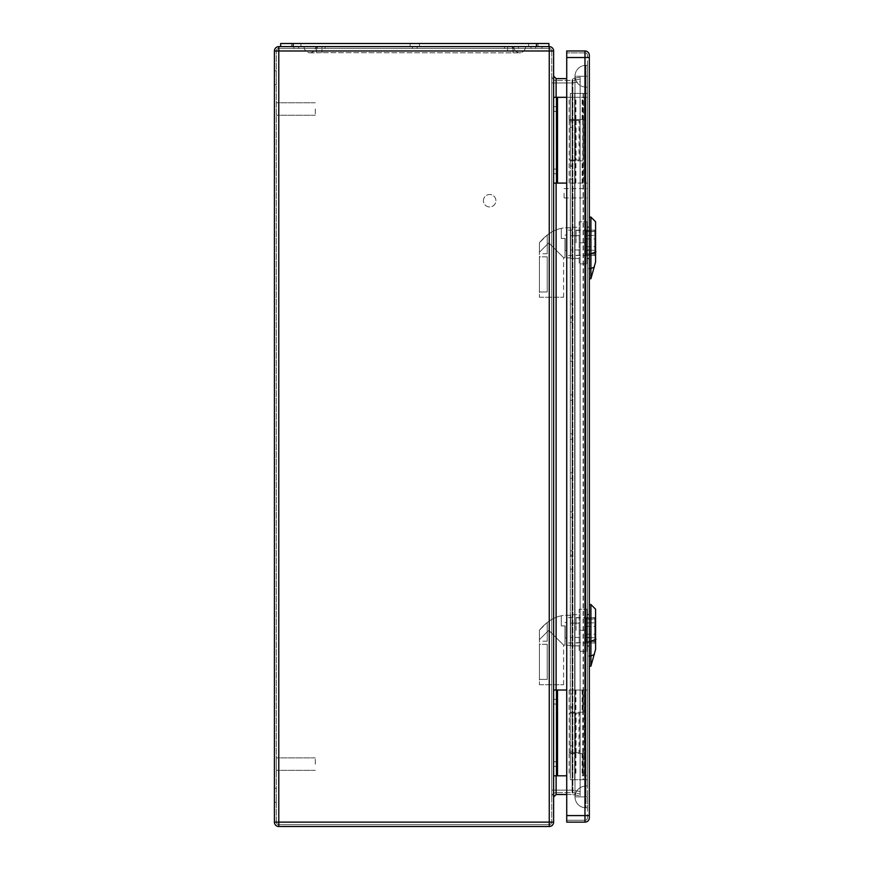 <?xml version="1.0" encoding="UTF-8"?>
<svg xmlns="http://www.w3.org/2000/svg" width="870" height="870" viewBox="0 0 870 870"><rect width="100%" height="100%" fill="white"/><g stroke="black" fill="none" stroke-linecap="round" stroke-linejoin="round"><path stroke-width="0.65" stroke-dasharray="4.35 3.26" d="M578.985 713.106L569.219 713.106L580.138 713.106L570.307 713.106L578.985 713.106L578.985 752.724L570.307 752.724L580.138 752.724L572.34 752.724L575.451 752.724L575.451 713.106L575.451 752.724L569.219 752.724L578.985 752.724M566.729 690.019L553.614 690.019L553.614 775.812L553.614 690.019M549.253 48.492L549.253 46.621A4.372 4.372 0 0 1 553.614 50.982A4.372 4.372 0 0 0 549.253 46.621L278.791 46.621A4.372 4.372 0 0 0 274.42 50.982L274.42 822.128L278.791 822.128L278.791 824.629A2.49 2.49 0 0 1 276.29 822.128L278.791 822.128L276.29 822.128L276.29 50.982L276.29 822.128A2.49 2.49 0 0 0 278.791 824.629L549.253 824.629L278.791 824.629L278.791 822.128L278.791 826.5L549.253 826.5A4.372 4.372 0 0 0 553.614 822.128L553.614 50.982L549.253 50.982L549.253 822.128L278.791 822.128L278.791 50.982L549.253 50.982L278.791 50.982L278.791 822.128L549.253 822.128L549.253 50.982L549.253 822.128L278.791 822.128L278.791 50.982L549.253 50.982L549.253 48.492L278.791 48.492L549.253 48.492A2.49 2.49 0 0 1 551.743 50.982L551.743 822.128L551.743 50.982A2.49 2.49 0 0 0 549.253 48.492A2.49 2.49 0 0 1 551.743 50.982L549.253 50.982L551.743 50.982M553.614 76.103L553.614 797.018L553.614 76.103L556.115 78.594L566.729 78.594M553.614 97.309L553.614 183.102L553.614 97.309L557.518 97.309L557.518 183.102L553.614 183.102M553.614 109.011L553.614 111.349L553.614 109.011M553.614 171.401L553.614 169.063L553.614 171.401M553.614 701.72L553.614 699.382L553.614 701.72M553.614 764.11L553.614 761.772L553.614 764.11M578.985 160.015L569.219 160.015L580.138 160.015L570.307 160.015L578.985 160.015L578.985 120.397L570.307 120.397L580.138 120.397L572.34 120.397L575.451 120.397L575.451 160.015L575.451 120.397L569.219 120.397L578.985 120.397M566.729 183.102L557.518 183.102M530.221 46.621L541.999 46.621L530.221 46.621M535.681 46.621L531.004 46.621L535.681 46.621L531.004 46.621L535.681 46.621L531.004 46.621L535.681 46.621L531.004 46.621L535.681 46.621L535.681 48.492L531.004 48.492L535.681 48.492L531.004 48.492L535.681 48.492L531.004 48.492L535.681 48.492L531.004 48.492L535.681 48.492L535.681 46.621M296.257 46.621L291.58 46.621L296.257 46.621M417.132 46.621L412.456 46.621L417.132 46.621L412.456 46.621L417.132 46.621L417.132 48.492L412.456 48.492L417.132 48.492L412.456 48.492L417.132 48.492L417.132 46.621M325.108 46.621L504.48 46.621L325.108 46.621L325.108 48.492L317.311 48.492L504.48 48.492L325.108 48.492L325.108 46.621M512.278 46.621L504.48 46.621L512.278 46.621L512.278 48.492L504.48 48.492L512.278 48.492L512.278 46.621M274.42 77.811L274.42 84.836L274.42 77.811M274.42 795.3L274.42 802.325L274.42 795.3M566.729 794.527L572.112 794.527L572.112 78.594L572.547 794.56L572.112 78.594L580.138 77.223L572.547 78.561L572.547 794.56L580.138 795.898L580.138 77.223L580.138 795.898L572.112 794.527L556.115 794.527L553.614 797.018M580.138 791.537L580.138 81.573L580.138 793.995L580.138 791.537L572.873 790.264L572.873 792.722L580.138 793.995L572.873 792.722L572.873 790.264L580.138 791.537M580.138 81.573L580.138 79.116L580.138 81.573L572.873 82.857L572.873 80.399L580.138 79.116L572.873 80.399L572.873 82.857L572.112 82.922L572.112 80.464L556.115 80.464L572.112 80.464L572.112 82.965L572.873 82.857L572.873 790.264L572.873 82.857L580.138 81.573M551.743 76.103L551.743 797.018L551.743 76.103A4.372 4.372 0 0 0 556.115 80.464A4.372 4.372 0 0 1 551.743 76.103A4.372 4.372 0 0 0 556.115 80.464L556.115 790.156L572.112 790.156L572.112 792.657L556.115 792.657L572.112 792.657L572.112 790.199L572.873 790.264L572.112 790.199L572.112 82.965L556.115 82.965L572.112 82.965L572.112 790.156L556.115 790.156L556.115 80.464M551.743 109.011L551.743 111.349L551.743 109.011M551.743 171.401L551.743 169.063L551.743 171.401M551.743 701.72L551.743 699.382L551.743 701.72M551.743 764.11L551.743 761.772L551.743 764.11M518.444 48.492L541.999 48.492L518.444 48.492L518.444 46.621M293.919 48.492L298.595 48.492L293.919 48.492L298.595 48.492L293.919 48.492L298.595 48.492L293.919 48.492L298.595 48.492L293.919 48.492L293.919 46.621L293.919 48.492M483.426 200.72A6.242 6.242 0 0 1 492.79 195.326A6.242 6.242 0 0 1 492.79 206.125A6.242 6.242 0 0 1 483.426 200.72A6.242 6.242 0 0 1 489.669 194.488A6.242 6.242 0 0 1 495.9 200.72A6.242 6.242 0 0 1 489.669 206.962A6.242 6.242 0 0 1 483.426 200.72M276.29 109.011L276.29 115.253L276.29 109.011M276.29 764.11L276.29 757.868L276.29 764.11M276.29 77.811L276.29 84.836L276.29 77.811M276.29 795.3L276.29 802.325L276.29 795.3M315.288 764.11L315.288 757.868L315.288 764.11M315.288 109.011L315.288 115.253L315.288 109.011M317.311 46.621L317.311 48.492L317.311 46.621M556.735 764.11L556.735 766.448L556.735 764.11M556.735 701.72L556.735 704.058L556.735 701.72M556.735 171.401L556.735 169.063L556.735 171.401M556.735 109.011L556.735 111.349L556.735 109.011M556.735 97.309L556.735 183.102L556.735 97.309M570.307 160.015L570.307 120.397L570.307 160.015M566.729 97.309L570.307 97.309L570.307 120.397L570.307 97.309L557.518 97.309M566.729 775.812L553.614 775.812M556.735 775.812L556.735 690.019L556.735 775.812M570.307 713.106L570.307 752.724L570.307 713.106M570.307 775.812L570.307 752.724L570.307 775.812M572.112 792.657L572.112 792.657A4.372 4.35 100 0 1 572.873 792.722A4.372 4.372 0 0 0 572.112 792.657A4.372 4.372 0 0 1 572.873 792.722A4.372 4.35 -80 0 0 572.112 792.657A4.372 4.372 0 0 1 572.873 792.722M572.112 80.464L572.112 80.464A4.372 4.35 80 0 0 572.873 80.399A4.372 4.372 0 0 1 572.112 80.464A4.372 4.372 0 0 0 572.873 80.399A4.372 4.35 -100 0 1 572.112 80.464A4.372 4.372 0 0 0 572.873 80.399M549.253 824.629A2.49 2.49 0 0 0 551.743 822.128A2.49 2.49 0 0 1 549.253 824.629L549.253 822.128L551.743 822.128A2.49 2.49 0 0 1 549.253 824.629L549.253 822.128L551.743 822.128M278.791 48.492A2.49 2.49 0 0 0 276.29 50.982L278.791 50.982L276.29 50.982A2.49 2.49 0 0 1 278.791 48.492L278.791 50.982L278.791 48.492A2.49 2.49 0 0 0 276.29 50.982M278.791 826.5A4.372 4.372 0 0 1 274.42 822.128A4.372 4.372 0 0 0 278.791 826.5M551.743 797.018A4.372 4.372 0 0 1 556.115 792.657L556.115 790.156L556.115 792.657A4.372 4.372 0 0 0 551.743 797.018A4.372 4.372 0 0 1 556.115 792.657M517.857 52.863L321.987 52.657L517.857 52.863M310.655 52.863L311.743 52.863L310.655 52.863M293.136 46.621L536.464 46.621L293.136 46.621L293.136 43.5L280.662 43.5L280.662 46.621M548.937 46.621L536.464 46.621L548.937 46.621L548.937 43.5L293.136 43.5M414.794 46.621L419.481 46.621L414.794 46.621M533.343 46.621L528.655 46.621L533.343 46.621M316.528 46.621L513.061 46.621L304.054 46.621L316.528 46.621L316.528 52.798L311.743 52.863L321.987 52.657L316.528 52.798L316.528 46.621M513.061 46.621L525.545 46.621L513.061 46.621L513.061 52.798L513.061 46.621M533.343 43.5L528.655 43.5L533.343 43.5M296.257 43.5L291.58 43.5L296.257 43.5M414.794 43.5L419.481 43.5L414.794 43.5M513.844 46.621L321.987 46.621L513.844 46.621A6.242 6.242 0 0 0 519.694 52.842L519.488 52.852A6.242 6.242 0 0 0 525.545 46.621A6.242 6.242 0 0 1 519.488 52.852L519.694 52.842A6.242 6.242 0 0 1 513.844 46.621M321.987 46.621L315.756 46.621L321.987 46.621L321.987 52.657L321.987 46.621M304.054 46.621A6.242 6.242 0 0 0 310.101 52.852A6.242 6.242 0 0 1 304.054 46.621M309.905 52.842A6.242 6.242 0 0 0 315.756 46.621A6.242 6.242 0 0 1 309.905 52.842M582.791 753.583L569.143 753.583L584.346 753.583L584.346 775.812L584.346 690.019L569.143 690.019L587.467 690.019L584.346 690.019L584.346 753.583L582.791 753.583L582.791 775.812L587.467 775.812L585.912 775.812L585.912 807.784L587.467 807.784L587.467 796.866L587.467 807.784L585.912 807.784A10.918 10.918 0 0 1 574.994 796.866C575.657 790.243 579.289 786.611 585.912 785.947L585.912 87.174L587.467 87.174L587.467 785.947L587.467 779.705L574.678 779.705L583.107 779.705L583.107 93.416L587.467 93.416L587.467 87.174L585.912 87.174C579.289 86.511 575.657 82.878 574.994 76.255C575.657 82.878 579.289 86.511 585.912 87.174L585.912 93.416L587.467 93.416L587.467 779.705L587.467 93.416L587.467 779.705L583.107 779.705M585.912 183.102L584.346 183.102L584.346 119.538L569.143 119.538L584.346 119.538L584.346 97.309L584.346 183.102L569.143 183.102L587.467 183.102L587.467 76.255L587.467 796.866L587.467 183.102L585.912 183.102L585.912 690.019M587.467 97.309L569.143 97.309L587.467 97.309M580.138 119.538L580.138 97.309M583.194 119.538L583.194 97.309M582.117 119.538L582.117 97.309M582.791 119.538L582.791 97.309M582.791 183.102L582.791 160.874L569.143 160.874L582.791 160.874M582.117 183.102L582.117 160.874M589.338 57.54L584.977 57.54L584.977 815.582L584.977 57.54L587.467 57.54L584.977 57.54L584.977 52.863L584.977 57.54L566.729 57.54L566.729 822.128L566.729 50.982L566.729 822.128L584.977 822.128L584.977 815.582L566.729 815.582L587.467 815.582L587.467 55.354L587.467 817.767L587.467 815.582L584.977 815.582L584.977 820.258L566.729 820.258L584.977 820.258L584.977 57.54L566.729 57.54L566.729 50.982L584.977 50.982A4.372 4.372 0 0 1 589.338 55.354L589.338 817.767A4.372 4.372 0 0 1 584.977 822.128M582.791 712.247L569.143 712.247L584.346 712.247L582.791 712.247L582.791 690.019M582.117 690.019L582.117 712.247M582.117 753.583L582.117 775.812L582.791 775.812M580.138 690.019L580.138 712.247M583.194 690.019L583.194 712.247M585.912 93.416L585.912 785.947C579.289 786.611 575.657 790.243 574.994 796.866A10.918 10.918 0 0 0 585.912 807.784L585.912 796.866L587.467 796.866L585.912 796.866L585.912 76.255L587.467 76.255L587.467 65.337L587.467 76.255L585.912 76.255L585.912 97.309M572.188 555.103L570.318 555.103L570.318 779.705L570.318 93.416L570.318 779.705L574.678 779.705L570.318 779.705L572.188 779.705L570.318 779.705L570.318 303.978L570.318 555.103L572.188 555.103L572.188 569.143L572.188 318.018L570.318 318.018L572.188 318.018L572.188 555.103M570.318 124.606L570.318 127.335L570.318 124.606M570.318 163.603L570.318 166.333L570.318 163.603M570.318 319.573L570.318 322.302L570.318 319.573M570.318 358.57L570.318 355.841L570.318 358.57M570.318 397.568L570.318 400.298L570.318 397.568M570.318 436.555L570.318 439.285L570.318 436.555M570.318 475.553L570.318 472.823L570.318 475.553M570.318 514.551L570.318 517.28L570.318 514.551M570.318 553.537L570.318 556.267L570.318 553.537M570.318 709.518L570.318 712.247L570.318 709.518M570.318 748.515L570.318 751.245L570.318 748.515M583.433 93.416L583.433 779.705L585.597 779.705L585.597 93.416L574.678 93.416L587.467 93.416L572.188 93.416L572.188 318.018L572.188 179.198L570.318 179.198L570.318 303.978L570.318 165.159L570.318 179.198L572.188 179.198L572.188 165.159L570.318 165.159L570.318 93.416L572.188 93.416L572.188 165.159L570.318 165.159L570.318 93.416L583.107 93.416M583.433 779.705L572.188 779.705L572.188 93.416L572.188 779.705L572.188 693.923L572.188 707.962L570.318 707.962L572.188 707.962L572.188 779.705L585.912 779.705M572.188 124.606L572.188 121.876L572.188 124.606M572.188 163.603L572.188 160.874L572.188 163.603M572.188 319.573L572.188 316.843L572.188 319.573M572.188 358.57L572.188 355.841L572.188 358.57M572.188 397.568L572.188 394.839L572.188 397.568M572.188 436.555L572.188 433.825L572.188 436.555M572.188 475.553L572.188 472.823L572.188 475.553M572.188 514.551L572.188 517.28L572.188 514.551M572.188 553.537L572.188 550.808L572.188 553.537M572.188 709.518L572.188 712.247L572.188 709.518M587.467 193.238L587.467 197.914L587.467 193.238M587.467 226.929L587.467 258.749L587.467 226.929L589.338 226.929L589.338 235.433L589.338 226.929L587.467 226.929M587.467 646.192L587.467 637.688L587.467 646.192L589.338 646.192L589.338 614.372L589.338 646.192L587.467 646.192M587.467 622.876L587.467 637.688L587.467 614.372L587.467 622.876L589.338 622.876L587.467 622.876M589.338 250.245L589.338 235.433L589.338 258.749L589.338 250.245L587.467 250.245L589.338 250.245M584.977 52.863A2.49 2.49 0 0 1 587.467 55.354A2.49 2.49 0 0 0 584.977 52.863L566.729 52.863L584.977 52.863A2.49 2.49 0 0 1 587.467 55.354M587.467 817.767A2.49 2.49 0 0 1 584.977 820.258A2.49 2.49 0 0 0 587.467 817.767A2.49 2.49 0 0 1 584.977 820.258M587.467 637.688L589.338 637.688L587.467 637.688M589.338 614.372L587.467 614.372L589.338 614.372M587.467 235.433L589.338 235.433L587.467 235.433M589.338 258.749L587.467 258.749L589.338 258.749M572.188 748.515L572.188 745.786L572.188 748.515M572.188 693.923L572.188 569.143L572.188 693.923L570.318 693.923L572.188 693.923M572.188 93.416L574.678 93.416L574.678 779.705L574.678 93.416L574.678 779.705L574.678 93.416L572.188 93.416M585.912 785.947L587.467 785.947L585.912 785.947M587.467 65.337L585.912 65.337L587.467 65.337M564.075 193.238L564.075 197.914L564.075 193.238M570.318 303.978L572.188 303.978L570.318 303.978M570.318 569.143L572.188 569.143L570.318 569.143M585.912 775.812L582.117 775.812M580.138 753.583L580.138 775.812M583.194 753.583L583.194 775.812M580.138 183.102L580.138 160.874M583.194 183.102L583.194 160.874M585.912 65.337L585.912 76.255L574.994 76.255A10.918 10.918 0 0 1 585.912 65.337A10.918 10.918 0 0 0 574.994 76.255L585.912 76.255L585.912 65.337A10.918 10.918 0 0 0 574.994 76.255L574.994 796.866L585.912 796.866L574.994 796.866A10.918 10.918 0 0 0 585.912 807.784M585.597 93.416L585.597 779.705M586.217 630.282L586.217 617.809L586.217 630.282M594.797 630.282L594.797 617.809L594.797 630.282M594.797 619.135L594.797 641.668L594.797 618.896L586.217 619.135L586.217 622.844L594.797 622.844L586.217 622.844L586.217 637.721L594.797 637.721L586.217 637.721L586.217 641.429L594.797 641.429L586.217 641.668L586.217 619.135L594.797 619.135M576.081 630.282L576.081 617.809L576.081 630.282M584.662 630.282L584.662 617.809L584.662 630.282M561.27 615.797L561.27 625.911L561.27 615.797L561.27 625.911L561.27 615.797L564.032 615.231L561.27 615.797C553.45 617.385 546.175 622.17 539.433 630.163C546.153 622.18 553.44 617.395 561.27 615.797M570.622 615.231L570.622 645.333L570.622 615.231L564.032 615.231M561.27 625.911L565.163 625.911L565.163 637.808L565.163 625.911L565.163 637.808L565.163 625.911L561.27 625.911M539.433 639.646L539.433 630.163L539.433 639.646L548.785 630.282L563.608 645.105L548.785 630.282L539.433 639.646L539.433 684.723L539.433 639.646M565.011 625.911L565.011 645.105L565.011 625.911M539.433 630.163L539.433 641.201L539.433 630.163L547.23 622.42L539.433 630.163M539.433 644.322L539.433 679.416L539.433 644.322L539.433 679.416L539.433 644.322L547.23 644.322L547.23 679.416L547.23 644.322L547.23 679.416L547.23 644.322L539.433 644.322M566.729 630.282L566.729 617.613L566.729 630.282M579.202 637.427L570.622 637.427L570.622 614.688L570.622 645.877L570.622 637.427L579.202 637.427L579.202 623.137L570.622 623.137L579.202 623.137L579.202 614.688L570.622 614.688L579.202 614.688L579.202 637.427M579.202 645.877L570.622 645.877L579.202 645.877M595.58 609.207L595.58 649.444L590.904 666.159L590.904 604.519M595.58 630.282L595.58 617.613L595.58 630.282M587 645.877L587 614.688L587 645.877L589.338 645.877L587 645.877M589.338 637.427L587 637.427L589.338 637.427L589.338 623.137L587 623.137L589.338 623.137L589.338 637.427M589.338 614.688L587 614.688L589.338 614.688L589.338 623.137L589.338 614.688M589.338 641.397L589.338 604.465L589.338 641.397M589.338 656.002L589.338 666.213L589.338 656.002M587 609.228L587 651.336L587 609.228L579.202 609.228L579.202 630.282L587 630.282L579.202 630.282L579.202 651.336L587 651.336L579.202 651.336L579.202 609.228L587 609.228M539.433 684.723L563.608 684.723L539.433 684.723M547.23 622.42L547.23 641.201L547.23 622.42M539.433 679.416L547.23 679.416L539.433 679.416M586.217 242.839L586.217 230.354L586.217 242.839M594.797 242.839L594.797 230.354L594.797 242.839M594.797 231.692L594.797 254.225L594.797 231.453L586.217 231.692L586.217 235.4L594.797 235.4L586.217 235.4L586.217 250.277L594.797 250.277L586.217 250.277L586.217 253.986L594.797 253.986L586.217 254.225L586.217 231.692L594.797 231.692M576.081 242.839L576.081 230.354L576.081 242.839M584.662 242.839L584.662 230.354L584.662 242.839M561.27 228.353L561.27 238.467L561.27 228.353L561.27 238.467L561.27 228.353L564.032 227.788L561.27 228.353C553.45 229.941 546.175 234.726 539.433 242.719C546.153 234.737 553.44 229.952 561.27 228.353M570.622 227.788L570.622 257.89L570.622 227.788L564.032 227.788M561.27 238.467L565.163 238.467L565.163 250.364L565.163 238.467L565.163 250.364L565.163 238.467L561.27 238.467M539.433 252.191L539.433 242.719L539.433 252.191L548.785 242.839L563.608 257.65L548.785 242.839L539.433 252.191L539.433 297.268L539.433 252.191M565.011 238.467L565.011 257.65L565.011 238.467M539.433 242.719L539.433 253.757L539.433 242.719L547.23 234.965L539.433 242.719M539.433 256.878L539.433 291.972L539.433 256.878L539.433 291.972L539.433 256.878L547.23 256.878L547.23 291.972L547.23 256.878L547.23 291.972L547.23 256.878L539.433 256.878M566.729 242.839L566.729 230.169L566.729 242.839M579.202 249.984L570.622 249.984L570.622 227.244L570.622 258.433L570.622 249.984L579.202 249.984L579.202 235.694L570.622 235.694L579.202 235.694L579.202 227.244L570.622 227.244L579.202 227.244L579.202 249.984M579.202 258.433L570.622 258.433L579.202 258.433M595.58 221.752L595.58 262L590.904 278.715L590.904 217.076M595.58 242.839L595.58 230.169L595.58 242.839M587 258.433L587 227.244L587 258.433L589.338 258.433L587 258.433M589.338 249.984L587 249.984L589.338 249.984L589.338 235.694L587 235.694L589.338 235.694L589.338 249.984M589.338 227.244L587 227.244L589.338 227.244L589.338 235.694L589.338 227.244M589.338 253.942L589.338 217.021L589.338 253.942M589.338 268.558L589.338 278.77L589.338 268.558M587 221.785L587 263.893L587 221.785L579.202 221.785L579.202 242.839L587 242.839L579.202 242.839L579.202 263.893L587 263.893L579.202 263.893L579.202 221.785L587 221.785M539.433 297.268L563.608 297.268L539.433 297.268M547.23 234.965L547.23 253.757L547.23 234.965M539.433 291.972L547.23 291.972L539.433 291.972M582.748 752.724L582.748 713.106M582.748 120.397L582.748 160.015M576.092 120.397L576.092 160.015M579.855 120.397L579.855 160.015M556.115 794.527L556.115 78.594M556.115 97.309L556.115 183.102M556.115 690.019L556.115 775.812M504.48 46.621L504.48 48.492L504.48 46.621M557.518 775.812L557.518 690.019M576.092 752.724L576.092 713.106M579.855 752.724L579.855 713.106M276.29 822.128A2.49 2.49 0 0 0 278.791 824.629M553.614 822.128A4.372 4.372 0 0 1 549.253 826.5L549.253 822.128L553.614 822.128M278.791 46.621L278.791 50.982L274.42 50.982A4.372 4.372 0 0 1 278.791 46.621M551.743 82.965L556.115 82.965L551.743 82.965M551.743 790.156L556.115 790.156L551.743 790.156M572.873 790.156L572.112 790.156L572.873 790.156M572.873 82.965L572.112 82.965L572.873 82.965M536.464 43.5L536.464 46.621M507.601 46.621L507.601 52.657L507.601 46.621M582.661 119.538L582.661 97.309M575.918 119.538L575.918 97.309M575.614 119.538L575.614 97.309M582.661 690.019L582.661 712.247M575.918 690.019L575.918 712.247M575.614 690.019L575.614 712.247M589.338 815.582L566.729 815.582M589.338 55.354A4.372 4.372 0 0 0 584.977 50.982L584.977 57.54L566.729 57.54M582.661 753.583L582.661 775.812M575.918 753.583L575.918 775.812M575.614 753.583L575.614 775.812M582.661 183.102L582.661 160.874M575.918 183.102L575.918 160.874M575.614 183.102L575.614 160.874M591.024 655.98L588.914 656.013M591.024 641.364L588.914 641.397M595.983 639.167L590.48 641.549M594.351 654.49L590.697 656.067M591.024 268.536L588.914 268.569M591.024 253.92L588.914 253.953M595.983 251.724L590.48 254.105M594.351 267.046L590.697 268.623M572.34 120.397L572.34 160.015M580.138 120.397L580.138 160.015M569.219 120.397L569.219 160.015M583.259 120.397L583.259 160.015M274.42 802.325L276.29 802.325L274.42 802.325M274.42 788.285L276.29 788.285L274.42 788.285M274.42 84.836L276.29 84.836L274.42 84.836M274.42 70.796L276.29 70.796L274.42 70.796M315.288 757.868L276.29 757.868L315.288 757.868M315.288 770.352L276.29 770.352L315.288 770.352M315.288 102.769L276.29 102.769L315.288 102.769M315.288 115.253L276.29 115.253L315.288 115.253M298.595 46.621L298.595 48.492L298.595 46.621M531.004 46.621L531.004 48.492L531.004 46.621M412.456 46.621L412.456 48.492L412.456 46.621M556.735 761.772L553.614 761.772M556.735 766.448L553.614 766.448M556.735 699.382L553.614 699.382M556.735 704.058L553.614 704.058M556.735 169.063L553.614 169.063M556.735 173.739L553.614 173.739M556.735 106.673L553.614 106.673M556.735 111.349L553.614 111.349M541.999 46.621L541.999 48.492M580.138 752.724L580.138 713.106M572.34 752.724L572.34 713.106M583.259 752.724L583.259 713.106M569.219 752.724L569.219 713.106M419.481 46.621L419.481 43.5L419.481 46.621M410.118 46.621L410.118 43.5L410.118 46.621M300.933 46.621L300.933 43.5L300.933 46.621M291.58 46.621L291.58 43.5L291.58 46.621M538.019 46.621L538.019 43.5L538.019 46.621M528.655 46.621L528.655 43.5L528.655 46.621M572.264 119.538L572.264 97.309M569.143 119.538L569.143 97.309M572.264 690.019L572.264 712.247M569.143 690.019L569.143 712.247M572.188 121.876L570.318 121.876L572.188 121.876M572.188 127.335L570.318 127.335L572.188 127.335M572.188 160.874L570.318 160.874L572.188 160.874M572.188 166.333L570.318 166.333L572.188 166.333M572.188 316.843L570.318 316.843L572.188 316.843M572.188 322.302L570.318 322.302L572.188 322.302M572.188 355.841L570.318 355.841L572.188 355.841M572.188 361.3L570.318 361.3L572.188 361.3M572.188 394.839L570.318 394.839L572.188 394.839M572.188 400.298L570.318 400.298L572.188 400.298M572.188 433.825L570.318 433.825L572.188 433.825M572.188 439.285L570.318 439.285L572.188 439.285M572.188 472.823L570.318 472.823L572.188 472.823M572.188 478.282L570.318 478.282L572.188 478.282M572.188 511.821L570.318 511.821L572.188 511.821M572.188 517.28L570.318 517.28L572.188 517.28M572.188 550.808L570.318 550.808L572.188 550.808M572.188 556.267L570.318 556.267L572.188 556.267M572.188 706.788L570.318 706.788L572.188 706.788M572.188 712.247L570.318 712.247L572.188 712.247M564.075 197.914L587.467 197.914M564.075 188.562L587.467 188.562M572.188 745.786L570.318 745.786L572.188 745.786M572.188 751.245L570.318 751.245L572.188 751.245M572.264 753.583L572.264 775.812M569.143 753.583L569.143 775.812M572.264 183.102L572.264 160.874M569.143 183.102L569.143 160.874M574.994 76.255L574.994 796.866M586.217 634.186L594.797 634.186M586.217 626.378L594.797 626.378M586.217 641.668L594.797 641.668M586.217 642.756L594.797 642.756M586.217 617.809L594.797 617.809M586.217 618.896L594.797 618.896M576.081 642.756L584.662 642.756M576.081 617.809L584.662 617.809M570.622 645.333L565.163 645.333M563.608 684.723L563.608 645.105L565.011 645.105M565.163 638.08L566.729 638.08M565.011 622.485L566.729 622.485M595.58 617.613L566.729 617.613M595.58 642.952L566.729 642.952M547.23 641.201L539.433 641.201M586.217 246.732L594.797 246.732M586.217 238.935L594.797 238.935M586.217 254.225L594.797 254.225M586.217 255.312L594.797 255.312M586.217 230.354L594.797 230.354M586.217 231.453L594.797 231.453M576.081 255.312L584.662 255.312M576.081 230.354L584.662 230.354M570.622 257.89L565.163 257.89M563.608 297.268L563.608 257.65L565.011 257.65M565.163 250.636L566.729 250.636M565.011 235.041L566.729 235.041M595.58 230.169L566.729 230.169M595.58 255.508L566.729 255.508M547.23 253.757L539.433 253.757"/><path stroke-width="1.3" d="M553.614 690.019L566.729 690.019M553.614 50.982L553.614 822.128A4.372 4.372 0 0 1 549.253 826.5L278.791 826.5A4.372 4.372 0 0 1 274.42 822.128L274.42 50.982A4.372 4.372 0 0 1 278.791 46.621L549.253 46.621A4.372 4.372 0 0 1 553.614 50.982L278.791 50.982L278.791 822.128L549.253 822.128L549.253 46.621M553.614 183.102L566.729 183.102M566.729 78.594L556.115 78.594L556.115 97.309M566.729 794.527L556.115 794.527L553.614 797.018M553.614 97.309L556.735 97.309L556.735 183.102M556.735 97.309L566.729 97.309M553.614 775.812L556.735 775.812L556.735 690.019M556.735 775.812L566.729 775.812M553.614 76.103L556.115 78.594M548.937 46.621L548.937 43.5L280.662 43.5L280.662 46.621M589.338 57.54L589.338 55.354A4.372 4.372 0 0 0 584.977 50.982L566.729 50.982L566.729 822.128L584.977 822.128A4.372 4.372 0 0 0 589.338 817.767L589.338 57.54L584.977 57.54L584.977 815.582L566.729 815.582M590.904 666.159L595.58 649.444L595.58 609.207L590.904 604.519L590.904 666.159L589.338 666.213M590.904 278.715L595.58 262L595.58 221.752L590.904 217.076L590.904 278.715L589.338 278.77M556.115 183.102L556.115 690.019M556.115 775.812L556.115 794.527M557.518 97.309L557.518 183.102M557.518 775.812L557.518 690.019M549.253 826.5L549.253 822.128L553.614 822.128M274.42 50.982L278.791 50.982L278.791 46.621M278.791 826.5L278.791 822.128L274.42 822.128M293.136 43.5L293.136 46.621M536.464 43.5L536.464 46.621M584.977 50.982L584.977 57.54L566.729 57.54M589.338 815.582L584.977 815.582L584.977 822.128A4.372 4.372 0 0 0 589.338 817.767M595.983 639.167L590.48 641.549M588.914 641.397L591.024 641.364M591.024 655.98L588.914 656.013M590.697 656.067L594.351 654.49M595.983 251.724L590.48 254.105M588.914 253.953L591.024 253.92M591.024 268.536L588.914 268.569M590.697 268.623L594.351 267.046M590.904 604.519L589.338 604.465M590.904 217.076L589.338 217.021"/></g></svg>

